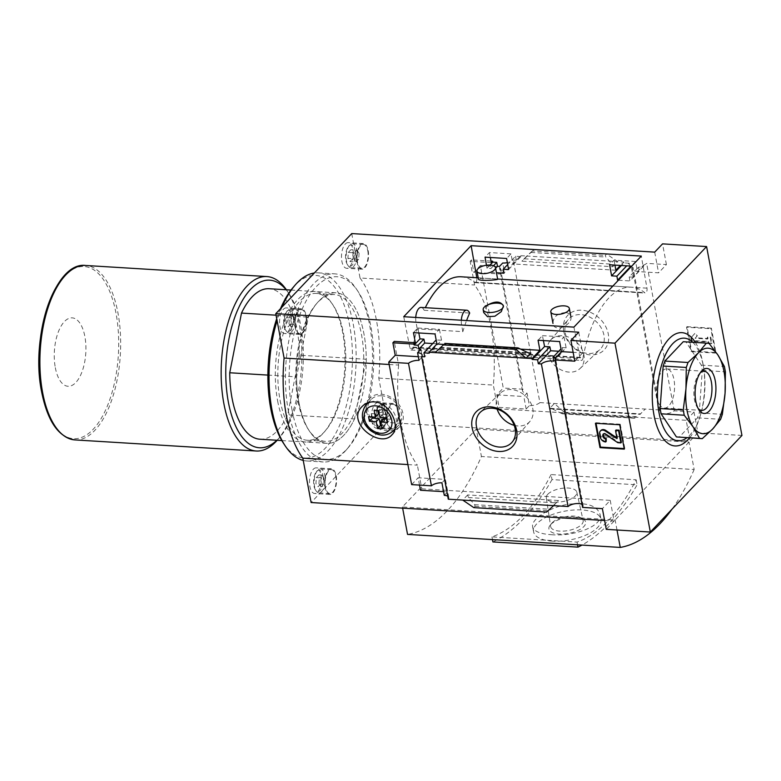 <?xml version="1.0" encoding="UTF-8"?>
<svg xmlns="http://www.w3.org/2000/svg" width="781" height="781" viewBox="0 0 781 781"><rect width="100%" height="100%" fill="white"/><g stroke="black" fill="none" stroke-linecap="round" stroke-linejoin="round"><path stroke-width="0.59" stroke-dasharray="3.9 2.93" d="M487.432 305.078L483.712 312.546M497.653 279.178L492.84 278.719C484.542 278.046 479.749 278.182 478.47 279.149M565.395 312.566C557.283 313.337 553.143 316.959 552.977 323.432C554.383 333.672 573.303 324.379 570.843 316.461C570.315 314.157 568.5 312.859 565.395 312.566M403.738 316.705L409.957 348.209A3.427 1.572 -86.5 0 0 411.216 350.025A3.427 1.572 -86.5 0 0 412.895 347.574A98.865 45.376 -86.5 0 1 412.983 347.096L412.876 347.203A99.041 45.464 -86.5 0 1 417.249 328.869L462.84 331.661A99.041 45.464 -86.5 0 1 466.569 320.552M412.876 347.203L583.056 357.62A99.041 45.464 -86.5 0 1 631.331 287.193A99.041 45.464 -86.5 0 1 644.706 292.621L644.608 292.729A98.865 45.376 -86.5 0 1 644.823 292.885A3.427 1.572 -86.5 0 0 645.282 293.08A3.427 1.572 -86.5 0 0 646.98 288.16L641.299 256.08M461.161 276.786A99.041 45.464 -86.5 0 1 474.536 282.205L644.706 292.621M421.096 307.421A10.28 4.715 -86.5 0 1 424.103 310.282A99.041 45.464 -86.5 0 1 425.313 307.675M424.103 310.282L469.684 313.064M412.983 347.096L583.153 357.513A98.865 45.376 -86.5 0 0 583.065 357.991A3.427 1.572 -86.5 0 1 581.396 360.441A3.427 1.572 -86.5 0 1 580.137 358.625L573.918 327.122M474.536 282.205L644.608 292.729M474.428 282.312A98.865 45.376 -86.5 0 1 474.643 282.478L644.823 292.885M741.95 435.456L697.882 432.752L694.006 412.036L674.228 410.826A8.22 3.505 169.4 0 1 665.422 413.813A8.22 3.505 169.4 0 1 659.174 411.587A8.22 3.505 169.4 0 1 659.701 409.937L633.01 267.356A8.22 3.505 -10.6 0 0 632.493 269.006A8.22 3.505 -10.6 0 0 639.141 271.212L638.399 267.248A8.22 3.505 -10.6 0 0 643.69 266.077L643.524 265.159L637.462 271.544L635.578 261.498L631.204 266.106M635.578 261.498L614.003 260.171L609.629 264.788M543.4 340.575L542.424 335.635L538.05 340.252M542.424 335.635L563.999 336.962L559.626 341.57M643.69 266.077L633.166 277.177L631.302 266.633M563.999 336.962L566.147 347.828L555.564 358.635M638.399 267.248L629.213 276.933L633.166 277.177M566.147 347.828L562.193 347.584L560.992 348.863M639.141 271.212L629.925 280.926L629.213 276.933M562.193 347.584L562.964 351.509L553.749 361.222M618.406 280.223L629.925 280.926M633.01 267.356L630.736 267.219M562.964 351.509L558.718 351.255M629.73 266.018L629.203 263.207L626.723 265.833M629.203 263.207L623.892 262.885L621.403 265.511M623.892 262.885L623.716 261.967L620.417 265.452M614.003 260.171L614.93 265.11M508.568 269.552L520.868 256.578L520.702 255.67L512.873 263.919L510.989 253.874L506.615 258.482M510.989 253.874L489.414 252.546L485.04 257.164M418.801 332.95L417.835 328.01L413.452 332.628M417.835 328.01L439.41 329.328L435.027 333.946M493.543 265.735L490.946 268.469L491.659 272.462L496.452 272.754M495.613 268.293L491.659 272.462M489.999 265.062L486.993 268.225L490.946 268.469M486.465 265.247L486.993 268.225M489.414 252.546L490.341 257.486M439.41 329.328L441.548 340.204L429.247 353.168M520.868 256.578L515.558 256.256L507.689 264.554M441.548 340.204L436.159 339.96M515.558 256.256L516.3 260.219L503.96 273.223M436.237 339.881L437.009 343.806L424.679 356.81M516.3 260.219L513.234 260.024A8.22 3.505 -10.6 0 1 507.347 262.631M437.009 343.806L432.762 343.542M520.986 349.146L443.647 344.411M520.702 255.67L526.775 256.041L521.903 261.176L612.763 266.741L611.943 264.154L605.802 257.027L605.285 255.407L606.573 254.05L617.644 261.596L623.716 261.967M615.887 270.226L512.873 263.919M606.573 254.05L533.813 249.598L526.775 256.041L617.644 261.596L612.763 266.741M491.298 262.601L470.172 261.313L474.604 284.997A104.517 47.973 -86.5 0 1 493.338 385.072L497.77 408.766L499.098 407.36L496.765 394.874L503.267 388.02L480.344 265.54L473.842 272.403L471.499 259.907L470.172 261.313M491.015 261.098L471.499 259.907M563.736 331.183A25.119 19.574 -136.5 0 0 600.765 352.563A25.119 19.574 -136.5 0 0 593.521 313.894A25.119 19.574 -136.5 0 0 563.736 331.183M659.701 409.937L539.915 402.605L513.234 260.024M351.733 233.578L360.041 277.987L474.604 284.997M654.703 252.126L658.578 272.842L637.462 271.544M578.75 332.198L582.626 352.914L573.137 352.338M389.163 364.493L398.652 365.078L394.22 341.385M447.738 496.208A8.22 3.505 169.4 0 1 448.811 497.556A8.22 3.505 169.4 0 1 448.294 499.196M539.915 402.605A8.22 3.505 169.4 0 1 529.401 405.593L527.058 393.097A8.22 3.505 169.4 0 1 522.518 390.871A8.22 3.505 169.4 0 1 523.045 389.231L500.123 266.751A8.22 3.505 -10.6 0 0 499.606 268.4A8.22 3.505 -10.6 0 0 504.135 270.626L502.71 263.012M499.459 266.438L500.885 274.053L473.842 272.403M504.135 270.626L500.885 274.053M420.842 349.322L422.267 356.937L418.333 356.692M422.267 356.937L419.016 360.363M582.626 352.914L574.796 361.173M643.524 265.159A8.22 3.505 -10.6 0 0 646.639 263.373L666.418 264.583L658.578 272.842M674.228 410.826L646.639 263.373M582.05 504.428A8.22 3.505 169.4 0 1 583.134 505.776A8.22 3.505 169.4 0 1 582.606 507.416M291.01 290.054L336.035 292.816A75.396 34.608 93.5 0 1 366.269 359.28L299.416 355.189A75.396 34.608 93.5 0 0 269.181 288.726M276.064 315.192L308.349 317.174A75.396 34.608 93.5 0 1 336.035 292.816M407.897 464.568L417.376 465.154A104.517 47.973 -86.5 0 1 398.652 365.078M420.481 490.243L421.808 488.838L417.376 465.154M419.514 485.089L418.147 477.757L445.19 479.407L441.939 482.834M411.646 484.61L418.147 477.757M617 530.006L615.135 520L402.41 506.976L476.303 429.081L481.428 456.504A222.751 102.243 -86.5 0 1 407.545 534.399M476.303 429.081L689.018 442.105L694.153 469.527L481.428 456.504M402.635 508.148L402.41 506.976M444.282 495.33L447.533 491.903L443.588 491.659M421.808 488.838L610.225 500.377L602.385 508.626M473.823 507.63L475.112 506.283L474.594 504.663L468.454 497.536L467.634 494.939L558.493 500.504L553.612 505.649M467.634 494.939L462.752 500.084M475.112 506.283L547.862 510.735L546.573 512.082M547.862 510.735L558.493 500.504M610.225 500.377L614.1 521.093L604.611 520.507M697.882 432.752L690.053 441.011L387.083 422.472L311.121 502.544M614.1 521.093L606.261 529.342M689.018 442.105L615.135 520M480.344 265.54L500.123 266.751M523.045 389.231L503.267 388.02M499.098 407.36L526.15 409.019L529.401 405.593M552.44 408.98L562.369 413.813L564.263 412.29L554.373 403.494L549.502 408.639L552.44 408.98L640.049 414.34L645.233 409.059L640.049 414.34M694.006 412.036L686.177 420.295L690.053 441.011M497.77 408.766L686.177 420.295M533.813 249.598L532.535 250.955L605.285 255.407M532.535 250.955L521.903 261.176M564.263 412.29L637.013 416.742M711.354 328.166L687.046 326.683L691.605 351.06L715.923 352.543L711.354 328.166L710.837 328.713L715.406 353.09L691.087 351.606L686.528 327.229L710.837 328.713M666.418 264.583L662.542 243.867M551.064 474.565A222.751 102.243 -86.5 0 1 491.962 536.889L577.042 542.092A222.751 102.243 -86.5 0 0 636.154 479.778L551.064 474.565L552.011 479.602L637.101 484.816A278.436 127.801 -86.5 0 1 581.962 545.07M694.153 469.527A222.751 102.243 -86.5 0 1 671.953 509.251M695.393 342.449A56.749 26.046 -86.5 0 1 702.939 363.507A56.749 26.046 -86.5 0 1 703.281 365.449A56.749 26.046 -86.5 0 1 700.186 416.009A56.749 26.046 -86.5 0 1 689.555 437.877M687.046 326.683L686.528 327.229M691.605 351.06L691.087 351.606M715.923 352.543L715.406 353.09M691.322 337.49L691.888 340.536L708.611 341.551L708.894 343.084L711.93 343.269L710.788 337.167L707.752 336.982L708.035 338.505L695.617 337.753L697.365 335.723L694.817 333.438L690.804 338.027L694.299 333.985L696.847 336.269L695.1 338.29L707.518 339.052L707.235 337.529L710.271 337.714L711.413 343.806L708.377 343.62L708.094 342.098L691.38 341.082L690.804 338.027M694.817 333.438L694.299 333.985M691.888 340.536L691.38 341.082M708.611 341.551L708.094 342.098M708.894 343.084L708.377 343.62M711.93 343.269L711.413 343.806M710.788 337.167L710.271 337.714M707.752 336.982L707.235 337.529M708.035 338.505L707.518 339.052M695.617 337.753L695.1 338.29M697.365 335.723L696.847 336.269M360.041 277.987A104.517 47.973 -86.5 0 1 378.775 378.063L387.083 422.472M378.775 378.063L493.338 385.072M527.058 393.097L523.807 396.523L526.15 409.019M496.765 394.874L523.807 396.523M445.19 479.407L447.533 491.903M636.154 479.778L637.101 484.816M551.298 534.682C573.439 536.723 603.459 526.335 600.013 514.201C596.928 505.444 586.306 502.134 568.158 504.272C548.643 507.416 530.689 519.716 532.652 526.804C533.892 531.324 540.11 533.95 551.298 534.682M552.011 479.602A278.436 127.801 -86.5 0 1 492.899 541.926M492.469 539.593L491.962 536.889M577.549 544.806L577.042 542.092M552.499 541.135A34.266 14.614 169.4 0 1 533.599 531.861A34.266 14.614 169.4 0 1 564.595 511.184A34.266 14.614 169.4 0 1 600.96 519.248A34.266 14.614 169.4 0 1 586.326 534.897A34.266 14.614 169.4 0 1 552.499 541.135M550.703 524.539A18.695 7.976 169.4 0 1 566.196 517.647A18.695 7.976 169.4 0 1 582.792 518.828A18.695 7.976 169.4 0 1 568.744 533.394A18.695 7.976 169.4 0 1 550.39 524.891A18.695 7.976 169.4 0 1 550.703 524.539M547.823 494.246A15.513 6.619 169.4 0 1 564.302 488.066A15.513 6.619 169.4 0 1 576.808 492.137A15.513 6.619 169.4 0 1 562.798 501.597A15.513 6.619 169.4 0 1 546.309 497.848A15.513 6.619 169.4 0 1 547.823 494.246M552.274 522.723A16.518 7.049 169.4 0 1 565.952 516.632A16.518 7.049 169.4 0 1 580.625 517.676A16.518 7.049 169.4 0 1 583.134 520.478A16.518 7.049 169.4 0 1 568.217 530.543A16.518 7.049 169.4 0 1 550.664 526.56A16.518 7.049 169.4 0 1 551.991 523.036A16.518 7.049 169.4 0 1 552.274 522.723M291.049 314.889A12.847 5.897 -86.5 0 1 284.714 333.555A12.847 5.897 -86.5 0 1 279.618 320.366A12.847 5.897 -86.5 0 1 286.285 307.899A12.847 5.897 -86.5 0 1 291.049 314.889M382.895 409.556A12.847 5.897 -86.5 0 1 376.569 428.222A12.847 5.897 -86.5 0 1 371.463 415.043A12.847 5.897 -86.5 0 1 378.141 402.576A12.847 5.897 -86.5 0 1 382.895 409.556M267.873 375.095L296.585 376.852L308.349 317.174M296.585 376.852A75.396 34.608 93.5 0 0 326.819 443.315A75.396 34.608 93.5 0 0 354.506 418.958L366.269 359.28M320.981 474.838A12.847 5.897 -86.5 0 1 314.655 493.504A12.847 5.897 -86.5 0 1 309.549 480.315A12.847 5.897 -86.5 0 1 316.217 467.848A12.847 5.897 -86.5 0 1 320.981 474.838M352.963 249.608A12.847 5.897 -86.5 0 1 346.637 268.283A12.847 5.897 -86.5 0 1 341.531 255.094A12.847 5.897 -86.5 0 1 348.209 242.627A12.847 5.897 -86.5 0 1 352.963 249.608M55.314 367.646A34.266 15.727 93.5 0 0 82.415 370.663A34.266 15.727 93.5 0 0 72.535 317.896A34.266 15.727 93.5 0 0 55.314 367.646M277.177 440.279A87.384 40.114 93.5 0 0 277.645 439.732A87.384 40.114 93.5 0 0 286.793 290.376A87.384 40.114 93.5 0 0 286.383 289.771M276.894 440.259A83.957 38.542 93.5 0 0 280.057 436.94A83.957 38.542 93.5 0 0 288.843 293.441A83.957 38.542 93.5 0 0 286.11 289.761M259.966 439.225A75.396 34.608 93.5 0 0 287.652 414.867L354.506 418.958M299.416 355.189L287.652 414.867M394.669 429.931A20.56 16.02 -136.5 0 0 399.657 426.69A20.56 16.02 -136.5 0 0 400.458 406.891A20.56 16.02 -136.5 0 0 381.313 394.259A20.56 16.02 -136.5 0 0 369.823 398.388A20.56 16.02 -136.5 0 0 366.992 403.094M366.66 404.207A20.56 16.02 -136.5 0 0 373.709 424.161A20.56 16.02 -136.5 0 0 394.005 430.155M381.606 395.782A18.851 14.693 -136.5 0 0 371.063 399.569A18.851 14.693 -136.5 0 0 374.626 423.195A18.851 14.693 -136.5 0 0 398.417 425.508A18.851 14.693 -136.5 0 0 399.15 407.36A18.851 14.693 -136.5 0 0 381.606 395.782M355.043 250.808A10.622 4.871 -86.5 0 1 353.363 263.5A10.622 4.871 -86.5 0 1 347.389 264.564A10.622 4.871 -86.5 0 1 348.502 246.405A10.622 4.871 -86.5 0 1 355.043 250.808M348.326 252.419L350.884 249.725L353.022 252.937L352.592 258.862L350.034 261.557L347.896 258.335L348.326 252.419L354.398 252.79L356.966 250.096L350.884 249.725M356.849 250.262A11.998 5.506 -86.5 0 1 350.942 267.688A11.998 5.506 -86.5 0 1 348.209 265.794A11.998 5.506 -86.5 0 1 349.468 245.293A11.998 5.506 -86.5 0 1 352.407 243.74A11.998 5.506 -86.5 0 1 356.849 250.262M367.792 250.926A11.998 5.506 -86.5 0 1 361.886 268.352A11.998 5.506 -86.5 0 1 357.122 256.051A11.998 5.506 -86.5 0 1 363.35 244.414A11.998 5.506 -86.5 0 1 367.792 250.926M368.154 250.545A12.847 5.897 -86.5 0 1 361.828 269.211A12.847 5.897 -86.5 0 1 356.732 256.022A12.847 5.897 -86.5 0 1 363.399 243.555A12.847 5.897 -86.5 0 1 368.154 250.545M384.974 410.757A10.622 4.871 -86.5 0 1 383.295 423.448A10.622 4.871 -86.5 0 1 377.321 424.513A10.622 4.871 -86.5 0 1 378.434 406.354A10.622 4.871 -86.5 0 1 384.974 410.757M378.258 412.368L380.816 409.664L382.954 412.885L382.524 418.801L379.966 421.506L377.838 418.284L378.258 412.368L381.294 412.553L383.861 409.849L380.816 409.664M386.78 410.21A11.998 5.506 -86.5 0 1 380.874 427.627A11.998 5.506 -86.5 0 1 378.141 425.733A11.998 5.506 -86.5 0 1 379.4 405.232A11.998 5.506 -86.5 0 1 382.339 403.689A11.998 5.506 -86.5 0 1 386.78 410.21M397.724 410.874A11.998 5.506 -86.5 0 1 391.818 428.3A11.998 5.506 -86.5 0 1 387.054 415.99A11.998 5.506 -86.5 0 1 393.282 404.353A11.998 5.506 -86.5 0 1 397.724 410.874M398.095 410.484A12.847 5.897 -86.5 0 1 391.759 429.159A12.847 5.897 -86.5 0 1 386.663 415.97A12.847 5.897 -86.5 0 1 393.331 403.504A12.847 5.897 -86.5 0 1 398.095 410.484M323.061 476.029A10.622 4.871 -86.5 0 1 321.372 488.721A10.622 4.871 -86.5 0 1 315.407 489.785A10.622 4.871 -86.5 0 1 316.52 471.626A10.622 4.871 -86.5 0 1 323.061 476.029M316.344 477.64L318.902 474.946L321.03 478.167L320.61 484.083L318.052 486.778L315.915 483.556L316.344 477.64L319.38 477.826L321.938 475.131L318.902 474.946M324.867 475.483A11.998 5.506 -86.5 0 1 318.96 492.909A11.998 5.506 -86.5 0 1 316.227 491.015A11.998 5.506 -86.5 0 1 317.476 470.513A11.998 5.506 -86.5 0 1 320.425 468.961A11.998 5.506 -86.5 0 1 324.867 475.483M335.801 476.156A11.998 5.506 -86.5 0 1 329.894 493.572A11.998 5.506 -86.5 0 1 325.14 481.272A11.998 5.506 -86.5 0 1 331.359 469.635A11.998 5.506 -86.5 0 1 335.801 476.156M336.172 475.766A12.847 5.897 -86.5 0 1 329.846 494.432A12.847 5.897 -86.5 0 1 324.74 481.242A12.847 5.897 -86.5 0 1 331.417 468.776A12.847 5.897 -86.5 0 1 336.172 475.766M293.119 316.09A10.622 4.871 -86.5 0 1 291.44 328.772A10.622 4.871 -86.5 0 1 285.475 329.836A10.622 4.871 -86.5 0 1 286.588 311.687A10.622 4.871 -86.5 0 1 293.119 316.09M286.402 317.691L288.97 314.997L291.098 318.218L290.678 324.135L288.121 326.839L285.983 323.617L286.402 317.691L289.448 317.877L292.006 315.182L288.97 314.997M294.925 315.534A11.998 5.506 -86.5 0 1 289.029 332.96A11.998 5.506 -86.5 0 1 286.295 331.066A11.998 5.506 -86.5 0 1 287.545 310.565A11.998 5.506 -86.5 0 1 290.493 309.022A11.998 5.506 -86.5 0 1 294.925 315.534M305.869 316.207A11.998 5.506 -86.5 0 1 299.963 333.633A11.998 5.506 -86.5 0 1 295.198 321.323A11.998 5.506 -86.5 0 1 301.427 309.686A11.998 5.506 -86.5 0 1 305.869 316.207M306.24 315.817A12.847 5.897 -86.5 0 1 299.914 334.483A12.847 5.897 -86.5 0 1 294.808 321.303A12.847 5.897 -86.5 0 1 301.486 308.837A12.847 5.897 -86.5 0 1 306.24 315.817M356.966 250.096L359.094 253.317L353.022 252.937M359.094 253.317L358.674 259.233L352.592 258.862M358.674 259.233L356.116 261.928L350.034 261.557M356.116 261.928L353.978 258.706L347.896 258.335M353.978 258.706L354.398 252.79M292.006 315.182L294.144 318.404L291.098 318.218M294.144 318.404L293.715 324.32L290.678 324.135M293.715 324.32L291.157 327.024L288.121 326.839M291.157 327.024L289.019 323.803L285.983 323.617M289.019 323.803L289.448 317.877M321.938 475.131L324.076 478.353L321.03 478.167M324.076 478.353L323.646 484.269L320.61 484.083M323.646 484.269L321.089 486.963L318.052 486.778M321.089 486.963L318.951 483.742L315.915 483.556M318.951 483.742L319.38 477.826M383.861 409.849L385.99 413.071L382.954 412.885M385.99 413.071L385.57 418.997L382.524 418.801M385.57 418.997L383.012 421.691L379.966 421.506M383.012 421.691L380.874 418.47L377.838 418.284M380.874 418.47L381.294 412.553M377.682 410.484L377.057 407.155L374.099 410.269M377.057 407.155L381.616 407.428L378.658 410.542M381.616 407.428L382.895 414.281L379.937 417.405M382.895 414.281L389.729 414.701L386.78 417.815M389.729 414.701L390.588 419.27L387.63 422.384M390.588 419.27L387.005 419.055M383.754 418.85L385.033 425.713L382.075 428.828M385.033 425.713L381.45 425.489M372.127 416.927L371.502 413.588L368.544 416.703M371.502 413.588L378.336 414.008M692.776 342.283A51.4 23.596 -86.5 0 1 703.369 366.104A51.4 23.596 -86.5 0 1 703.671 367.861A51.4 23.596 -86.5 0 1 700.869 413.657A51.4 23.596 -86.5 0 1 686.938 437.711M683.258 341.707L685.972 342.01L701.299 365.127L702.285 370.399L699.239 412.895L697.511 417.864L679.138 437.243M697.511 417.864L720.638 419.28M699.239 412.895L722.357 414.311M702.285 370.399L725.403 371.815M701.299 365.127L724.417 366.543M685.972 342.01L709.089 343.415M596.049 423.312L595.942 422.726L595.425 423.273M595.942 422.726L620.251 424.22L619.733 424.757M620.251 424.22L624.82 448.587L624.302 449.134M616.951 437.975L617.556 437.868L616.072 429.98M606.202 441.431A5.145 4.003 43.5 0 1 600.784 436.579L600.179 433.299A4.452 3.475 43.5 0 1 600.892 430.477M603.498 433.894A1.718 1.337 43.5 0 1 605.587 433.562L605.07 434.099M621.393 442.358L618.357 442.173L605.587 433.562M618.357 442.173L617.839 442.72M624.82 448.587L624.185 448.548M514.201 425.333A20.472 15.952 -136.5 0 0 529.928 421.398A20.472 15.952 -136.5 0 0 525.633 396.192A20.472 15.952 -136.5 0 0 500.24 393.243A20.472 15.952 -136.5 0 0 496.501 406.657A20.472 15.952 -136.5 0 0 497.136 409.146M565.229 332.852A21.839 17.016 -136.5 0 0 579.814 351.186A21.839 17.016 -136.5 0 0 599.974 349.537A21.839 17.016 -136.5 0 0 596.303 321.694A21.839 17.016 -136.5 0 0 568.304 319.497A21.839 17.016 -136.5 0 0 565.229 332.852M547.588 352.807A20.472 15.952 -136.5 0 0 561.256 369.989A20.472 15.952 -136.5 0 0 580.156 368.447A20.472 15.952 -136.5 0 0 576.72 342.342A20.472 15.952 -136.5 0 0 550.468 340.282A20.472 15.952 -136.5 0 0 547.588 352.807M657.075 397.431A19.613 9.001 93.5 0 0 664.328 408.082A19.613 9.001 93.5 0 0 674.511 389.065A19.613 9.001 93.5 0 0 666.73 368.935A19.613 9.001 93.5 0 0 657.075 397.431M700.313 372.722A19.613 9.001 93.5 0 0 699.288 373.757A19.613 9.001 93.5 0 0 694.455 399.716A19.613 9.001 93.5 0 0 697.238 407.272A19.613 9.001 93.5 0 0 698.126 408.424M646.98 288.16L476.81 277.743A3.427 1.572 -86.5 0 1 475.112 282.663A3.427 1.572 -86.5 0 1 474.643 282.478M415.756 317.447A10.28 4.715 -86.5 0 0 416.029 322.358L417.249 328.869M462.84 331.661L461.62 325.14A10.28 4.715 -86.5 0 1 461.337 320.23M298.069 401.395A73.531 33.749 93.5 0 0 308.534 429.745A73.531 33.749 93.5 0 0 325.286 441.363A73.531 33.749 93.5 0 0 363.477 370.028A73.531 33.749 93.5 0 0 334.278 294.564A73.531 33.749 93.5 0 0 316.227 304.053A73.531 33.749 93.5 0 0 298.069 401.395M280.096 400.292A73.531 33.749 93.5 0 0 307.314 440.259A73.531 33.749 93.5 0 0 325.365 430.77A73.531 33.749 93.5 0 0 333.057 305.088A73.531 33.749 93.5 0 0 316.295 293.461A73.531 33.749 93.5 0 0 280.096 400.292M298.918 402.342A75.396 34.608 93.5 0 0 309.637 431.405A75.396 34.608 93.5 0 0 354.759 418.411A75.396 34.608 93.5 0 0 360.724 320.932A75.396 34.608 93.5 0 0 317.525 302.54A75.396 34.608 93.5 0 0 298.918 402.342M291.977 409.664A91.494 41.998 93.5 0 0 348.306 447.581A91.494 41.998 93.5 0 0 357.874 291.196A91.494 41.998 93.5 0 0 306.455 300.363A91.494 41.998 93.5 0 0 291.977 409.664M288.355 410.757A94.237 43.258 93.5 0 0 323.236 461.981A94.237 43.258 93.5 0 0 346.373 449.817A94.237 43.258 93.5 0 0 356.234 288.745A94.237 43.258 93.5 0 0 334.756 273.848A94.237 43.258 93.5 0 0 288.355 410.757M303.243 460.419A94.237 43.258 93.5 0 0 306.835 460.975A94.237 43.258 93.5 0 0 355.765 369.55A94.237 43.258 93.5 0 0 318.345 272.852A94.237 43.258 93.5 0 0 314.333 273.008M282.058 307.031A94.237 43.258 93.5 0 0 277.089 320.679M283.718 443.628A91.494 41.998 93.5 0 0 338.476 427.871A91.494 41.998 93.5 0 0 345.719 309.559A91.494 41.998 93.5 0 0 293.285 287.242M280.486 308.69A91.494 41.998 93.5 0 0 276.718 318.677M277.645 401.034A75.396 34.608 93.5 0 0 324.056 432.284A75.396 34.608 93.5 0 0 331.945 303.428A75.396 34.608 93.5 0 0 289.575 310.975A75.396 34.608 93.5 0 0 277.645 401.034M412.895 347.574L583.065 357.991M440.162 347.496L528.356 352.895M549.502 408.639L640.361 414.194M562.984 413.637L635.734 418.089M561.139 413.422L635.929 418.001M524.334 258.794L611.943 264.154M531.012 252.448L605.802 257.027M468.454 497.536L556.062 502.896M474.594 504.663L549.385 509.241M440.347 347.34L527.946 352.7M444.467 343.679L519.258 348.258M41.647 391.818A86.252 39.587 93.5 0 0 91.377 431.083A86.252 39.587 93.5 0 0 117.248 320.971A86.252 39.587 93.5 0 0 70.007 271.075M74.937 439.918A87.384 40.114 93.5 0 0 120.313 355.14A87.384 40.114 93.5 0 0 85.607 265.472M394.971 428.603A18.851 14.693 -136.5 0 0 393.009 411.255A18.851 14.693 -136.5 0 0 376.432 401.229A18.851 14.693 -136.5 0 0 370.292 402.108M365.889 405.017A18.851 14.693 -136.5 0 0 369.462 428.642A18.851 14.693 -136.5 0 0 393.243 430.956M617.556 437.868L617.039 438.414M600.179 433.299L599.662 433.845M600.784 436.579L600.267 437.126M409.957 348.209L580.137 358.625M416.029 322.358L461.62 325.14M478.226 277.831L497.624 279.012M612.86 286.071L631.331 287.193M448.811 497.556L422.13 354.974M522.518 390.871L499.606 268.4M659.174 411.587L632.493 269.006M583.134 505.776L555.535 358.313M550.478 408.356L640.625 413.871M562.369 413.813L635.568 418.294M439.771 347.809L529.918 353.324M532.652 526.804L533.599 531.861M600.013 514.201L600.96 519.248M546.309 497.848L550.664 526.56M576.808 492.137L583.134 520.478M551.991 523.036L550.39 524.891M580.625 517.676L582.792 518.828M288.843 293.441L286.793 290.376M280.057 436.94L277.645 439.732M281.795 440.562L326.819 443.315M369.823 398.388L362.159 406.462M399.657 426.69L392.003 434.763M371.063 399.569L368.124 402.664M398.417 425.508L394.835 429.286M347.389 264.564L348.209 265.794M348.502 246.405L349.468 245.293M363.35 244.414L352.407 243.74M361.886 268.352L350.942 267.688M363.399 243.555L348.209 242.627M361.828 269.211L346.637 268.283M377.321 424.513L378.141 425.733M378.434 406.354L379.4 405.232M393.282 404.353L382.339 403.689M391.818 428.3L380.874 427.627M393.331 403.504L378.141 402.576M391.759 429.159L376.569 428.222M315.407 489.785L316.227 491.015M316.52 471.626L317.476 470.513M331.359 469.635L320.425 468.961M329.894 493.572L318.96 492.909M331.417 468.776L316.217 467.848M329.846 494.432L314.655 493.504M285.475 329.836L286.295 331.066M286.588 311.687L287.545 310.565M301.427 309.686L290.493 309.022M299.963 333.633L289.029 332.96M301.486 308.837L286.285 307.899M299.914 334.483L284.714 333.555M703.671 367.861L703.281 365.449M700.869 413.657L700.186 416.009M617.498 438.082L616.98 438.629M603.713 433.572L603.196 434.119M500.24 393.243L480.422 412.153M529.928 421.398L512.092 442.183M580.156 368.447L599.974 349.537M550.468 340.282L568.304 319.497M664.328 408.082L701.709 410.376M666.73 368.935L704.111 371.229M697.238 407.272L698.995 409.898M699.288 373.757L701.358 371.365M475.112 282.663L645.282 293.08M411.216 350.025L581.396 360.441M307.314 440.259L325.286 441.363M316.295 293.461L334.278 294.564M308.534 429.745L309.637 431.405M316.227 304.053L317.525 302.54M357.874 291.196L356.234 288.745M348.306 447.581L346.373 449.817M306.835 460.975L323.236 461.981M318.345 272.852L334.756 273.848M333.057 305.088L331.945 303.428M325.365 430.77L324.056 432.284"/><path stroke-width="1.17" d="M483.185 309.706L483.712 312.546L487.51 316.715L494.89 316.237L501.285 311.629L503.413 306.054A10.28 4.383 169.4 0 1 493.943 312.156A10.28 4.383 169.4 0 1 483.185 309.706A10.28 4.383 169.4 0 1 487.432 305.078C495.496 300.792 500.826 301.115 503.413 306.054L503.384 305.869M476.966 271.085L478.47 279.149C478.45 281.404 498.932 279.901 497.653 279.178L495.486 267.619A9.421 4.022 169.4 0 1 491.464 271.925A9.421 4.022 169.4 0 1 482.16 273.643A9.421 4.022 169.4 0 1 476.966 271.085A9.421 4.022 169.4 0 1 480.989 266.79A9.421 4.022 169.4 0 1 490.292 265.071A9.421 4.022 169.4 0 1 495.486 267.619M425.313 307.675A99.041 45.464 -86.5 0 1 461.161 276.786L478.226 277.831M466.569 320.552A99.041 45.464 -86.5 0 1 469.684 313.064A10.28 4.715 -86.5 0 0 466.677 310.213A10.28 4.715 -86.5 0 0 461.337 320.23M631.302 266.633L631.204 266.106L609.629 264.788L611.591 275.849L616.902 276.181L617.615 280.174L618.406 280.223M573.137 352.338L561.51 351.626L559.626 341.57L538.05 340.252L539.925 350.308L520.986 349.146M555.564 358.635L555.447 358.01L561.51 351.626M560.992 348.863L553.016 357.268A8.22 3.505 -10.6 0 1 555.555 358.791M553.612 505.649L546.573 512.082L473.823 507.63L462.752 500.084L568.07 506.527L541.389 363.946A8.22 3.505 -10.6 0 1 553.749 361.222L553.016 357.268M630.736 267.219L629.945 267.17L617.615 280.174M558.718 351.255L550.664 350.757L538.324 363.761L537.582 359.797L532.271 359.475L532.095 358.557L539.925 350.308M541.389 363.946L538.324 363.761M626.723 265.833L616.902 276.181M629.945 267.17L629.73 266.018M550.664 350.757L549.883 346.832L537.582 359.797M621.403 265.511L611.591 275.849M549.883 346.832L544.572 346.51L532.271 359.475M614.93 265.11L615.887 270.226L620.417 265.452M544.572 346.51L543.4 340.575M507.689 264.554L503.257 269.22L508.568 269.552L506.615 258.482L485.04 257.164L486.465 265.247M443.647 344.411L436.911 344.001L435.027 333.946L413.452 332.628L415.336 342.683L394.22 341.385L392.892 342.791L414.008 344.079L415.336 342.683M490.341 257.486L491.298 262.601L492.626 261.196L492.791 262.113L496.745 262.357L493.543 265.735M496.745 262.357L497.487 266.321L495.613 268.293M432.762 343.542L424.698 343.044L418.87 349.195L420.842 349.322L417.591 352.748A8.22 3.505 -10.6 0 1 422.13 354.974A8.22 3.505 -10.6 0 1 421.613 356.614L424.679 356.81L423.937 352.846L436.159 339.96M424.698 343.044L423.927 339.12L418.128 345.241L418.87 349.195M492.791 262.113L489.999 265.062M423.927 339.12L419.973 338.886L414.174 344.997L418.128 345.241M419.973 338.886L418.801 332.95M414.008 344.079L414.174 344.997M436.911 344.001L429.081 352.26L429.247 353.168L423.937 352.846M496.452 272.754L503.96 273.223L503.257 269.22M497.487 266.321L499.459 266.438L502.71 263.012A8.22 3.505 -10.6 0 0 507.347 262.631M429.081 352.26L532.095 358.557M443.374 344.938L435.154 352.631L443.374 344.938L516.134 349.4L526.023 358.186L530.895 353.051L527.946 352.7L518.028 347.867L516.134 349.4M472.115 427.773A25.119 19.574 -136.5 0 0 509.144 449.153A25.119 19.574 -136.5 0 0 501.9 410.484A25.119 19.574 -136.5 0 0 472.115 427.773M462.752 500.084L448.294 499.196L421.613 356.614M492.626 261.196L491.015 261.098M706.6 246.562L662.542 243.867L654.703 252.126L351.733 233.578L275.771 313.659L578.75 332.198L570.921 340.457L614.979 343.152L706.6 246.562L741.95 435.456L650.329 532.046L606.261 529.342L602.385 508.626L582.606 507.416L555.018 359.963A8.22 3.505 -10.6 0 0 555.535 358.313A8.22 3.505 -10.6 0 0 555.447 358.01M604.611 520.507L311.121 502.544L302.813 458.144A104.517 47.973 -86.5 0 1 284.089 358.059L275.771 313.659M284.089 358.059L389.163 364.493M417.591 352.748L419.016 360.363A8.22 3.505 -10.6 0 0 408.502 363.341L431.424 485.821A8.22 3.505 169.4 0 1 441.939 482.834L444.282 495.33A8.22 3.505 169.4 0 1 447.738 496.208M418.333 356.692L395.225 355.277L392.892 342.791M555.018 359.963L574.796 361.173L570.921 340.457M568.07 506.527A8.22 3.505 169.4 0 1 582.05 504.428M291.01 290.054L269.181 288.726A75.396 34.608 93.5 0 0 241.495 313.083L276.064 315.192M650.329 532.046L614.979 343.152M595.425 423.273L599.984 447.65L624.302 449.134L619.733 424.757L595.425 423.273M368.544 416.703L375.378 417.122L374.099 410.269L378.658 410.542L379.937 417.405L386.78 417.815L387.63 422.384L380.796 421.974L382.075 428.828L377.516 428.544L376.237 421.691L369.403 421.271L368.544 416.703M302.813 458.144L407.897 464.568M374.07 401.893C369.296 401.698 365.323 403.221 362.159 406.462C345.456 422.199 380.113 449.143 392.003 434.753C401.161 426.504 389.67 402.225 374.07 401.893M443.588 491.659L420.481 490.243L419.514 485.089M431.424 485.821L411.646 484.61L388.723 362.13L408.502 363.341M395.225 355.277L388.723 362.13M671.953 509.251A222.751 102.243 -86.5 0 1 620.26 547.422L407.545 534.399L402.635 508.148M620.26 547.422L617 530.006M403.738 316.705L471.128 245.673L641.299 256.08L573.918 327.122L403.738 316.705M689.555 437.877A56.749 26.046 -86.5 0 1 656.538 425.157A56.749 26.046 -86.5 0 1 661.068 351.04A56.749 26.046 -86.5 0 1 695.393 342.449M581.962 545.07A278.436 127.801 -86.5 0 1 577.989 547.13L577.549 544.806M492.469 539.593L492.899 541.926L577.989 547.13M286.383 289.771A87.384 40.114 93.5 0 0 266.877 276.562A87.384 40.114 93.5 0 0 223.854 403.513A87.384 40.114 93.5 0 0 256.197 451.008A87.384 40.114 93.5 0 0 277.177 440.279M286.11 289.761A83.957 38.542 93.5 0 0 240.314 304.365A83.957 38.542 93.5 0 0 228.364 402.137A83.957 38.542 93.5 0 0 276.894 440.259M241.495 313.083L229.731 372.762A75.396 34.608 93.5 0 0 259.966 439.225L281.795 440.562M229.731 372.762L267.873 375.095M366.992 403.094A20.56 16.02 -136.5 0 0 366.66 404.207M394.005 430.155A20.56 16.02 -136.5 0 0 394.669 429.931M377.682 410.484L378.336 414.008L375.378 417.122M387.005 419.055L383.754 418.85L380.796 421.974M381.45 425.489L380.474 425.43L377.516 428.544M380.474 425.43L379.195 418.577L376.237 421.691M379.195 418.577L372.352 418.157L369.403 421.271M372.352 418.157L372.127 416.927M686.938 437.711A51.4 23.596 -86.5 0 1 657.651 388.03A51.4 23.596 -86.5 0 1 692.776 342.283M702.265 438.658L676.434 436.94L661.107 413.813L660.111 408.541L663.167 366.045L664.885 361.076L683.258 341.707L706.385 343.123L698.38 352.875L688.002 362.491L686.284 367.46L685.952 388.782L683.238 409.957L684.224 415.228L693.079 426.865L699.551 438.356L702.265 438.658L712.633 429.042L720.638 419.28L722.357 414.311L725.071 393.136L725.403 371.815L724.417 366.543L717.944 355.052L709.089 343.415L706.385 343.123M664.885 361.076L688.002 362.491M663.167 366.045L686.284 367.46M660.111 408.541L683.238 409.957M661.107 413.813L684.224 415.228M676.434 436.94L699.551 438.356M693.079 426.865A42.838 19.662 93.5 0 0 712.633 429.042A42.838 19.662 93.5 0 0 725.071 393.136A42.838 19.662 93.5 0 0 717.944 355.052A42.838 19.662 93.5 0 0 698.38 352.875A42.838 19.662 93.5 0 0 685.952 388.782A42.838 19.662 93.5 0 0 693.079 426.865M695.793 401.209A22.542 10.348 93.5 0 0 698.995 409.898A22.542 10.348 93.5 0 0 712.487 406.013A22.542 10.348 93.5 0 0 714.273 376.862A22.542 10.348 93.5 0 0 701.358 371.365A22.542 10.348 93.5 0 0 695.793 401.209M624.185 448.548L600.501 447.103L599.984 447.65M600.501 447.103L596.049 423.312M620.875 442.905L621.393 442.358L619.118 430.165L616.072 429.98L615.555 430.526L616.98 438.629L605.265 430.985A4.452 3.475 43.5 0 0 600.374 431.024A4.452 3.475 43.5 0 0 599.662 433.845L600.267 437.126A5.145 4.003 43.5 0 0 605.685 441.968L605.724 438.961A2.402 1.865 43.5 0 1 603.196 436.696L602.912 435.202A1.718 1.337 43.5 0 1 605.07 434.099L617.839 442.72L620.875 442.905L618.601 430.712L615.555 430.526M600.374 431.024L600.892 430.477A4.452 3.475 43.5 0 1 605.783 430.438L616.951 437.975M605.724 438.961L606.241 438.414L606.202 441.431L605.685 441.968M606.241 438.414A2.402 1.865 43.5 0 1 603.713 436.149L603.196 436.696M603.498 433.894A1.718 1.337 43.5 0 0 603.43 434.656L603.713 436.149M619.118 430.165L618.601 430.712M497.136 409.146A20.472 15.952 -136.5 0 0 514.201 425.333M476.439 426.455A21.839 17.016 -136.5 0 0 491.766 445.141A21.839 17.016 -136.5 0 0 512.092 442.183A21.839 17.016 -136.5 0 0 507.513 415.297A21.839 17.016 -136.5 0 0 480.422 412.153A21.839 17.016 -136.5 0 0 476.439 426.455M698.126 408.424A19.613 9.001 93.5 0 0 701.709 410.376A19.613 9.001 93.5 0 0 711.891 391.349A19.613 9.001 93.5 0 0 704.111 371.229A19.613 9.001 93.5 0 0 700.313 372.722M471.128 245.673L476.81 277.743M415.756 317.447A10.28 4.715 -86.5 0 1 421.096 307.421L466.677 310.213M556.013 314.421A9.421 4.022 169.4 0 1 550.81 311.873A9.421 4.022 169.4 0 1 554.832 307.568A9.421 4.022 169.4 0 1 564.136 305.859A9.421 4.022 169.4 0 1 569.339 308.407A9.421 4.022 169.4 0 1 565.317 312.712A9.421 4.022 169.4 0 1 556.013 314.421M487.432 305.078A10.28 4.383 169.4 0 1 497.556 303.135A10.28 4.383 169.4 0 1 503.394 305.898M277.089 320.679A94.237 43.258 93.5 0 0 271.954 409.752A94.237 43.258 93.5 0 0 285.348 446.078A94.237 43.258 93.5 0 0 303.243 460.419M314.333 273.008A94.237 43.258 93.5 0 0 295.208 285.006A94.237 43.258 93.5 0 0 282.058 307.031M276.718 318.677A91.494 41.998 93.5 0 0 270.704 408.356A91.494 41.998 93.5 0 0 283.718 443.628L285.348 446.078M295.208 285.006L293.285 287.242A91.494 41.998 93.5 0 0 280.486 308.69M528.356 352.895L530.895 353.051M375.524 405.837A15.425 12.018 -136.5 0 0 367.529 425.674A15.425 12.018 -136.5 0 0 391.213 427.129A15.425 12.018 -136.5 0 0 375.524 405.837M444.662 343.591L517.413 348.043M70.007 271.075A86.252 39.587 93.5 0 0 41.647 391.818M42.594 392.423A87.384 40.114 93.5 0 0 74.937 439.918C58.673 437.448 47.582 421.457 41.647 391.955C30.127 336.894 54.904 261.323 85.607 265.472A87.384 40.114 93.5 0 0 42.594 392.423M370.292 402.108A18.851 14.693 -136.5 0 0 365.889 405.017C360.07 414.125 361.476 422.521 370.087 430.214C378.6 436.491 386.322 436.735 393.243 430.956A18.851 14.693 -136.5 0 0 394.971 428.603M605.783 430.438L605.265 430.985M603.43 434.656L602.912 435.202M497.624 279.012L612.86 286.071M444.828 343.386L518.028 347.867M74.937 439.918L256.197 451.008M85.607 265.472L266.877 276.562M368.124 402.664L365.889 405.017M394.835 429.286L393.243 430.956M570.843 316.461L569.339 308.407M552.977 323.432L550.81 311.873"/></g></svg>
